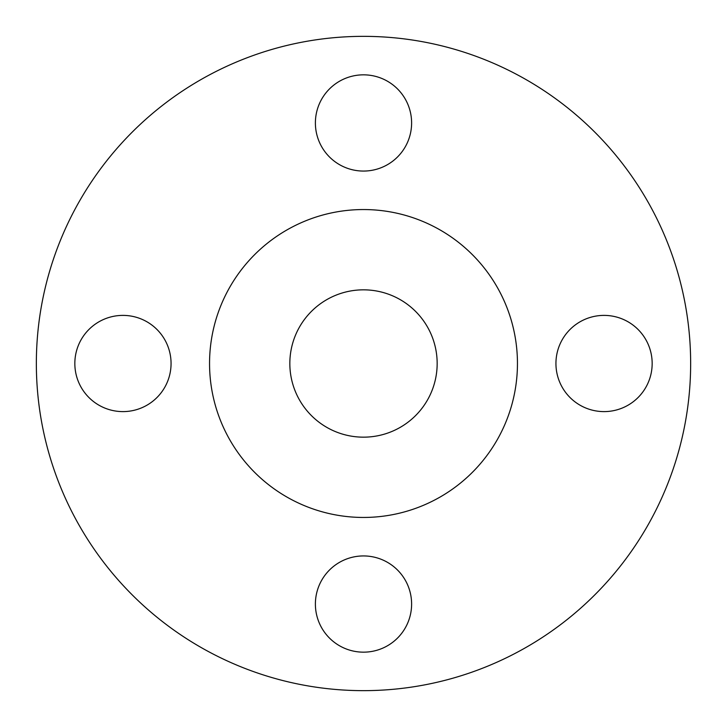 <?xml version="1.0" encoding="UTF-8"?>
<svg xmlns="http://www.w3.org/2000/svg" width="727" height="727" viewBox="0 0 727 727"><rect width="100%" height="100%" fill="white"/><g stroke="black" fill="none" stroke-linecap="round" stroke-linejoin="round"><path stroke-width="1.09" d="M315.391 122.945A48.109 48.109 0 0 0 363.5 171.063A48.109 48.109 0 0 0 411.609 122.945A48.109 48.109 0 0 0 363.5 74.836A48.109 48.109 0 0 0 315.391 122.945M555.937 363.5A48.109 48.109 0 0 0 604.055 411.609A48.109 48.109 0 0 0 652.164 363.5A48.109 48.109 0 0 0 604.055 315.391A48.109 48.109 0 0 0 555.937 363.5M315.391 604.055A48.109 48.109 0 0 0 363.5 652.164A48.109 48.109 0 0 0 411.609 604.055A48.109 48.109 0 0 0 363.5 555.937A48.109 48.109 0 0 0 315.391 604.055M74.836 363.5A48.109 48.109 0 0 0 122.945 411.609A48.109 48.109 0 0 0 171.063 363.5A48.109 48.109 0 0 0 122.945 315.391A48.109 48.109 0 0 0 74.836 363.5M690.65 363.5A327.15 327.15 0 0 0 363.5 36.35A327.15 327.15 0 0 0 36.35 363.5A327.15 327.15 0 0 0 363.5 690.65A327.15 327.15 0 0 0 690.65 363.5M517.451 363.5A153.951 153.951 0 0 0 363.5 209.549A153.951 153.951 0 0 0 209.549 363.5A153.951 153.951 0 0 0 363.5 517.451A153.951 153.951 0 0 0 517.451 363.5M289.837 363.5A73.663 73.663 0 0 0 363.5 437.163A73.663 73.663 0 0 0 437.163 363.5A73.663 73.663 0 0 0 363.5 289.837A73.663 73.663 0 0 0 289.837 363.5"/></g></svg>
